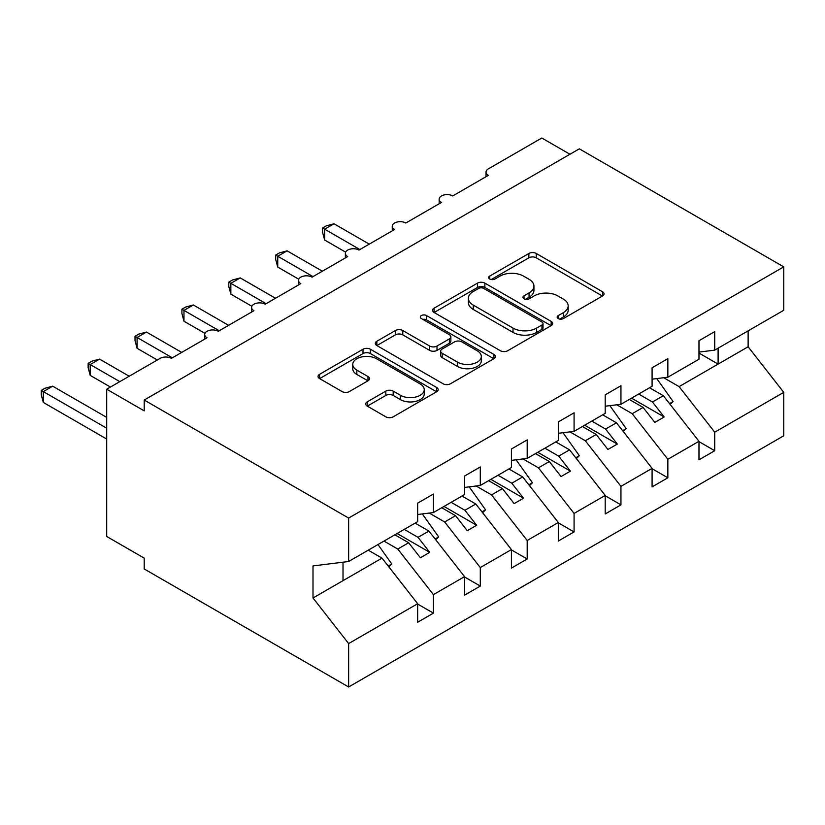 <?xml version="1.0" encoding="UTF-8"?>
<svg xmlns="http://www.w3.org/2000/svg" width="825" height="825" viewBox="0 0 825 825"><rect width="100%" height="100%" fill="white"/><g stroke="black" fill="none" stroke-linecap="round" stroke-linejoin="round"><path stroke-width="1.24" d="M558.236 318.574A3.64 2.104 0 0 0 563.393 318.574L602.508 295.989A5.208 3.011 0 0 0 604.034 293.865A5.208 3.011 0 0 0 602.508 291.741L536.24 253.471A5.208 3.011 0 0 0 528.877 253.471L489.751 276.066A3.64 2.104 0 0 0 488.689 277.551A3.64 2.104 0 0 0 489.751 279.036A3.64 2.104 0 0 0 494.907 279.036L499.971 276.117A16.665 9.622 0 0 1 523.535 276.117L529.052 279.304A16.665 9.622 0 0 1 533.94 286.11A16.665 9.622 0 0 1 529.052 292.906L523.999 295.835A3.64 2.104 0 0 0 522.926 297.32A3.64 2.104 0 0 0 523.999 298.805A3.64 2.104 0 0 0 529.145 298.805L534.208 295.886A16.665 9.622 0 0 1 557.772 295.886L563.3 299.073A16.665 9.622 0 0 1 568.178 305.869A16.665 9.622 0 0 1 563.3 312.675L558.236 315.604A3.64 2.104 0 0 0 557.164 317.089A3.64 2.104 0 0 0 558.236 318.574L558.236 315.604M367.238 401.847A5.208 3.011 0 0 0 365.712 403.972A5.208 3.011 0 0 0 367.238 406.096L385.832 416.831A5.208 3.011 0 0 0 393.195 416.831L436.642 391.751A5.208 3.011 0 0 0 438.168 389.627A5.208 3.011 0 0 0 436.642 387.502L370.373 349.233A5.208 3.011 0 0 0 363.01 349.233L319.564 374.323A5.208 3.011 0 0 0 318.037 376.448A5.208 3.011 0 0 0 319.564 378.572L342.024 391.535A5.208 3.011 0 0 0 349.387 391.535L367.981 380.799A5.208 3.011 0 0 0 369.507 378.675A5.208 3.011 0 0 0 367.981 376.551L356.843 370.126A13.932 8.044 0 0 1 352.76 364.433A13.932 8.044 0 0 1 361.36 357.008A13.932 8.044 0 0 1 376.54 358.751L420.162 383.934A13.932 8.044 0 0 1 424.246 389.627A13.932 8.044 0 0 1 415.645 397.052A13.932 8.044 0 0 1 400.465 395.309L393.195 391.112A5.208 3.011 0 0 0 385.832 391.112L367.238 401.847L367.238 406.096M698.981 352.089L714.728 350.13L783.75 310.282L783.75 266.867L579.325 148.84L144.21 400.043L144.21 410.871L106.703 389.214L160.153 358.359A7.961 4.589 0 0 1 171.404 358.359L207.044 337.786A7.961 4.589 0 0 1 204.713 334.537A7.961 4.589 0 0 1 209.622 330.289A7.961 4.589 0 0 1 218.295 331.289L253.925 310.716A7.961 4.589 0 0 1 251.594 307.467A7.961 4.589 0 0 1 256.513 303.218A7.961 4.589 0 0 1 265.176 304.219L300.816 283.645A7.961 4.589 0 0 1 298.485 280.397A7.961 4.589 0 0 1 303.394 276.158A7.961 4.589 0 0 1 312.067 277.148L347.696 256.575A7.961 4.589 0 0 1 345.366 253.327A7.961 4.589 0 0 1 350.285 249.088A7.961 4.589 0 0 1 358.957 250.078L394.587 229.505A7.961 4.589 0 0 1 392.257 226.256A7.961 4.589 0 0 1 397.165 222.018A7.961 4.589 0 0 1 405.838 223.008L441.478 202.434A7.961 4.589 0 0 1 439.147 199.186A7.961 4.589 0 0 1 444.056 194.947A7.961 4.589 0 0 1 452.729 195.938L488.359 175.364A7.961 4.589 180 0 1 486.028 172.116A7.961 4.589 180 0 1 488.359 168.867L541.808 138.012L569.941 154.254M783.75 266.867L348.635 518.069L144.21 400.043M500.342 350.728A5.208 3.011 0 0 0 507.705 350.728L551.152 325.638A5.208 3.011 0 0 0 552.678 323.513A5.208 3.011 0 0 0 551.152 321.389L484.873 283.13A5.208 3.011 0 0 0 477.51 283.13L434.063 308.21A5.208 3.011 0 0 0 432.537 310.334A5.208 3.011 0 0 0 434.063 312.458L500.342 350.728M422.823 319.358A3.64 2.104 0 0 1 426.515 319.873L426.515 315.542L493.897 354.441A5.208 3.011 0 0 1 495.423 356.575A5.208 3.011 0 0 1 493.897 358.7L450.45 383.78A5.208 3.011 0 0 1 443.087 383.78L376.819 345.52L376.819 341.261A5.208 3.011 0 0 0 375.293 343.396A5.208 3.011 0 0 0 376.819 345.52M376.819 341.261L395.402 330.536A5.208 3.011 0 0 1 402.775 330.536L429.65 346.046A5.208 3.011 0 0 0 437.013 346.046L449.347 338.931A5.208 3.011 0 0 0 450.873 336.806A5.208 3.011 0 0 0 449.347 334.682L421.369 318.522A3.64 2.104 0 0 1 420.296 317.037A3.64 2.104 0 0 1 422.544 315.088A3.64 2.104 0 0 1 426.515 315.542M348.635 518.069L348.635 561.495L417.656 521.647L417.656 503.126L433.414 494.031L433.414 512.552L417.656 514.511M433.414 512.552L464.547 494.577L464.547 476.056L480.294 466.96L480.294 485.482L464.547 487.441M480.294 485.482L511.428 467.507L511.428 448.986L527.185 439.89L527.185 458.411L511.428 460.371M527.185 458.411L558.319 440.437L558.319 421.915L574.076 412.82L574.076 431.341L558.319 433.3M574.076 431.341L605.199 413.366L605.199 394.845L620.957 385.749L620.957 404.271L605.199 406.23M620.957 404.271L652.09 386.296L652.09 367.775L667.848 358.679L667.848 377.2L652.09 379.16M417.656 604.044L433.414 613.14L433.414 594.629L464.547 576.654L428.907 531.063L415.119 523.112M383.986 541.087L397.774 549.038L433.414 594.629M464.547 576.974L480.294 586.07L480.294 567.559L511.428 549.584L475.798 503.993L462.01 496.042M429.248 513.067L444.665 521.967L480.294 567.559M511.428 549.904L527.185 558.999L527.185 540.488L558.319 522.514L522.679 476.922L508.901 468.971M476.128 485.997L491.545 494.897L527.185 540.488M558.319 522.833L574.076 531.929L574.076 513.418L605.199 495.443L569.57 449.852L555.782 441.901M523.019 458.927L538.436 467.827L574.076 513.418M605.199 495.763L620.957 504.859L620.957 486.348L652.09 468.373L616.461 422.792L602.673 414.831M569.91 431.857L585.327 440.756L620.957 486.348M652.09 468.703L667.848 477.788L667.848 459.278L698.981 441.303L698.981 459.824L714.728 450.728L714.728 432.207L783.75 392.36L783.75 435.786L348.635 686.988L144.21 568.961L144.21 558.133L106.703 536.477L106.703 389.214M616.791 404.786L632.208 413.696L667.848 459.278M714.728 350.13L714.728 331.619L698.981 340.715L698.981 359.226L667.848 377.2M698.981 441.633L714.728 450.728M663.682 377.716L679.099 386.626L714.728 432.207M348.635 561.495L313.005 565.929L313.005 597.981L382.027 558.133L368.239 550.182M382.027 558.133L417.656 603.725L417.656 622.236L433.414 613.14M480.294 586.07L464.547 595.165L464.547 576.654M527.185 558.999L511.428 568.095L511.428 549.584M574.076 531.929L558.319 541.025L558.319 522.514M620.957 504.859L605.199 513.954L605.199 495.443M667.848 477.788L652.09 486.884L652.09 468.373M313.005 597.981L348.635 643.572L417.656 603.725M348.635 643.572L348.635 686.988M397.774 549.038L408.653 542.757L420.379 557.762L429.753 552.348L418.028 537.343L428.907 531.063M394.866 534.806L408.653 542.757M404.25 529.392L418.028 537.343M444.665 521.967L455.544 515.687L467.27 530.692L476.644 525.278L464.918 510.273L475.798 503.993M441.757 507.736L455.544 515.687M451.131 502.322L464.918 510.273M491.545 494.897L502.425 488.617L514.15 503.621L523.524 498.207L511.809 483.202L522.679 476.922M488.647 480.666L502.425 488.617M498.022 475.252L511.809 483.202M538.436 467.827L549.316 461.546L561.041 476.551L570.415 471.137L558.69 456.132L569.57 449.852M535.528 453.595L549.316 461.546M544.902 448.181L558.69 456.132M585.327 440.756L596.207 434.476L607.922 449.481L617.306 444.067L605.581 429.062L616.461 422.792M582.419 426.525L596.207 434.476M591.793 421.111L605.581 429.062M632.208 413.696L643.087 407.416L654.813 422.41L664.187 416.996L652.462 402.002L663.341 395.722L698.981 441.303M629.3 399.455L643.087 407.416M638.684 394.041L652.462 402.002M663.341 395.722L649.564 387.76M679.099 386.626L748.12 346.778L783.75 392.36M698.981 353.059L718.111 364.103L718.111 348.181M748.12 330.856L748.12 346.778M343.014 580.656L343.014 562.196M631.558 398.155L664.187 416.996M584.667 425.226L617.306 444.067M537.776 452.296L570.415 471.137M490.896 479.366L523.524 498.207M444.005 506.437L476.644 525.278M397.124 533.507L429.753 552.348M559.69 319.089L563.3 317.006A16.665 9.622 0 0 0 568.178 310.2L568.178 305.869M533.94 286.11L533.94 290.441A16.665 9.622 0 0 1 529.052 297.237L525.453 299.32M602.436 296.031L536.24 257.802A5.208 3.011 0 0 0 528.877 257.802L491.205 279.551M551.079 325.679L484.873 287.461A5.208 3.011 0 0 0 477.51 287.461L434.136 312.5M541.942 325.009A3.64 2.104 0 0 0 543.015 323.513A3.64 2.104 0 0 0 541.942 322.028L483.77 288.441A3.64 2.104 0 0 0 478.613 288.441L473.282 291.524A16.665 9.622 0 0 0 468.394 298.33A16.665 9.622 0 0 0 473.282 305.126L513.037 328.092A16.665 9.622 0 0 0 536.601 328.092L541.942 325.009L541.942 329.34A3.64 2.104 0 0 0 543.015 327.845L543.015 323.513M468.394 298.33L468.394 302.662A16.665 9.622 0 0 0 473.282 309.457L473.282 305.126M541.942 329.34L536.601 332.423A16.665 9.622 0 0 1 513.037 332.423L473.282 309.457M376.881 345.562L395.402 334.868L395.402 330.536M450.873 336.806L450.873 341.137A5.208 3.011 0 0 1 449.347 343.262L437.013 350.377A5.208 3.011 0 0 1 429.65 350.377L402.775 334.868A5.208 3.011 0 0 0 395.402 334.868M426.515 319.873L493.824 358.741M457.535 362.154A13.932 8.044 0 0 0 472.715 363.897A13.932 8.044 0 0 0 481.315 356.462A13.932 8.044 0 0 0 477.232 350.78L461.866 341.901A5.208 3.011 0 0 0 454.503 341.901L442.169 349.027A5.208 3.011 0 0 0 440.643 351.151A5.208 3.011 0 0 0 442.169 353.275L457.535 362.154L457.535 366.486A13.932 8.044 0 0 0 472.715 368.228A13.932 8.044 0 0 0 481.315 360.793L481.315 356.462M440.643 351.151L440.643 355.482A5.208 3.011 0 0 0 442.169 357.607L442.169 353.275M457.535 366.486L442.169 357.607M424.246 389.627L424.246 393.958A13.932 8.044 0 0 1 415.645 401.383A13.932 8.044 0 0 1 400.465 399.64L393.195 395.443A5.208 3.011 0 0 0 385.832 395.443L367.311 406.137M352.76 364.433L352.76 368.765A13.932 8.044 0 0 0 356.843 374.457L356.843 370.126M367.909 380.841L356.843 374.457M436.569 391.793L370.373 353.564A5.208 3.011 0 0 0 363.01 353.564L319.636 378.613M322.575 227.989L324.637 229.185L324.637 240.013L322.575 232.32L322.575 227.989L326.318 225.833L334.012 223.771L324.637 229.185L359.886 249.542M324.637 240.013L345.644 252.141M334.012 223.771L369.27 244.128M656.762 378.582L673.097 401.558L669.518 403.621M673.097 401.558L670.158 404.436M275.684 255.059L277.747 256.255L277.747 267.083L275.684 259.39L275.684 255.059L279.427 252.904L287.121 250.841L277.747 256.255L313.005 276.612M277.747 267.083L298.753 279.211M287.121 250.841L322.379 271.198M609.881 405.653L626.206 428.629L622.638 430.691M626.206 428.629L623.277 431.506M228.793 282.129L230.856 283.326L230.856 294.154L228.793 286.461L228.793 282.129L232.547 279.974L240.24 277.912L230.856 283.326L266.114 303.683M230.856 294.154L251.862 306.281M240.24 277.912L275.498 298.268M562.99 432.723L579.325 455.699L575.747 457.762M579.325 455.699L576.386 458.576M181.912 309.2L183.975 310.396L183.975 321.224L181.912 313.531L181.912 309.2L185.656 307.044L193.349 304.982L183.975 310.396L219.233 330.753M183.975 321.224L204.982 333.352M193.349 304.982L228.608 325.339M516.099 459.793L532.434 482.759L528.856 484.832M532.434 482.759L529.506 485.647M135.022 336.27L137.084 337.466L137.084 348.294L135.022 340.601L135.022 336.27L138.775 334.115L146.458 332.052L137.084 337.466L172.343 357.823M137.084 348.294L157.338 359.989M146.458 332.052L181.717 352.409M469.219 486.863L485.554 509.829L481.975 511.902M485.554 509.829L482.615 512.717M88.141 363.34L90.193 364.537L90.193 375.365L88.141 367.672L88.141 363.34L91.884 361.175L99.578 359.123L90.193 364.537L119.831 381.645M90.193 375.365L110.447 387.059M99.578 359.123L129.205 376.231M422.328 513.934L438.663 536.9L435.084 538.972M438.663 536.9L435.724 539.787M41.25 390.411L43.312 391.607L43.312 402.435L41.25 394.742L41.25 390.411L44.993 388.245L52.687 386.193L43.312 391.607L106.703 428.206M43.312 402.435L106.703 439.034M52.687 386.193L106.703 417.378M377.974 544.562L391.772 563.97L388.204 566.043M391.772 563.97L388.843 566.857M563.3 317.006L563.3 312.675M523.999 298.805L523.999 295.835M529.052 297.237L529.052 292.906M489.751 279.036L489.751 276.066M528.877 257.802L528.877 253.471M536.24 257.802L536.24 253.471M602.508 295.989L602.508 291.741M434.063 312.458L434.063 308.21M477.51 287.461L477.51 283.13M484.873 287.461L484.873 283.13M551.152 325.638L551.152 321.389M513.037 332.423L513.037 328.092M536.601 332.423L536.601 328.092M402.775 334.868L402.775 330.536M429.65 350.377L429.65 346.046M437.013 350.377L437.013 346.046M449.347 343.262L449.347 338.931M493.897 358.7L493.897 354.441M385.832 395.443L385.832 391.112M393.195 395.443L393.195 391.112M400.465 399.64L400.465 395.309M367.981 380.799L367.981 376.551M319.564 378.572L319.564 374.323M363.01 353.564L363.01 349.233M370.373 353.564L370.373 349.233M436.642 391.751L436.642 387.502M439.147 203.785L439.147 199.186M486.028 176.715L486.028 172.116M392.257 230.856L392.257 226.256M345.366 257.926L345.366 253.327M298.485 284.996L298.485 280.397M251.594 312.056L251.594 307.467M204.713 339.127L204.713 334.537"/></g></svg>
